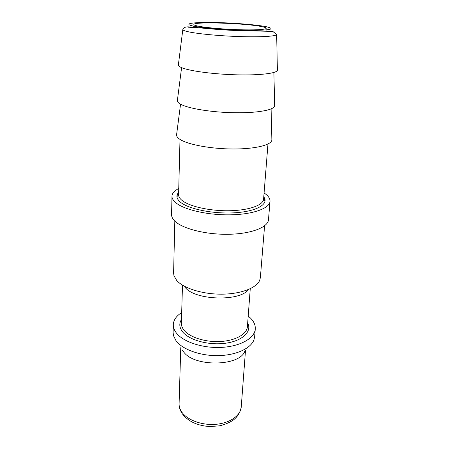 <?xml version="1.0" encoding="UTF-8"?>
<svg xmlns="http://www.w3.org/2000/svg" width="449" height="449" viewBox="0 0 449 449"><rect width="100%" height="100%" fill="white"/><g stroke="black" fill="none" stroke-linecap="round" stroke-linejoin="round"><path stroke-width="0.67" d="M261.716 26.614C264.702 27.215 266.201 27.776 266.218 28.298C266.257 29.606 254.207 30.257 237.616 29.685C221.06 29.118 203.307 27.423 196.87 25.851C194.844 25.363 193.833 24.914 193.839 24.504C193.008 21.451 245.805 23.185 261.716 26.614M182.603 350.366L183.327 351.421C193.418 367.411 240.799 366.575 245.042 350.596M181.682 312.571C176.334 315.973 173.544 320.002 173.297 324.666L173.106 332.485L173.494 335.695L176.059 340.808C182.412 349.434 200.108 355.9 217.973 355.625C235.848 355.384 250.778 348.519 253.926 339.91L254.645 336.761L255.273 328.96C255.509 325.149 253.926 321.529 250.525 318.111L248.202 316.057M173.297 324.666C173.235 327.422 174.223 330.155 176.266 332.855C183.029 341.902 202.763 348.446 221.643 347.38C240.546 346.375 254.695 338.136 255.273 328.96M174.818 221.099L173.6 273.087L173.971 275.776L176.754 280.518C183.557 288.314 202.594 294.297 221.722 294.168C240.86 294.078 256.648 287.972 259.718 280.271L260.364 277.639L264.59 225.802M178.753 188.513C174.386 190.741 172.13 193.311 171.978 196.224L171.585 214.667C171.54 216.884 172.702 219.112 175.071 221.34C183.012 228.917 206.551 234.782 229.029 234.271C251.535 233.811 268.059 227.245 268.474 219.741L270.012 201.365C270.163 198.452 268.188 195.657 264.079 192.98M171.978 196.224C171.933 198.306 173.112 200.394 175.514 202.493C183.568 209.627 207.416 215.223 230.169 214.83C252.955 214.487 269.641 208.387 270.012 201.365M176.653 134.195L176.547 135.014C176.58 136.479 177.765 137.961 180.1 139.465C188.036 144.651 211.165 148.945 233.188 148.989C255.245 149.074 271.443 144.999 271.87 140.009L271.847 139.184M177.434 100.138L177.344 100.806C177.417 101.979 178.635 103.186 180.992 104.415C189.108 108.714 212.686 112.463 235.158 112.755C257.659 113.075 274.182 109.949 274.648 105.902L274.631 105.234M178.405 64.617L178.343 65.111C178.455 65.981 179.701 66.89 182.081 67.827C190.354 71.15 214.336 74.293 237.19 74.837C260.083 75.404 276.881 73.31 277.387 70.302L277.375 69.803M185.224 287.483C195.029 300.409 240.069 301.784 248.499 289.498M181.525 412.558C179.723 409.314 178.91 406.379 179.095 403.746C179.022 406.396 179.802 408.994 181.43 411.542C186.666 419.809 201.534 425.506 215.711 424.327C229.91 423.205 240.703 415.538 241.242 407.002L245.524 350.012M181.475 319.486C178.988 323.415 179.308 327.467 182.429 331.637C188.889 340.157 208.942 345.668 225.853 343.188C242.819 340.802 252.17 331.379 247.68 322.954M182.49 285.233L181.362 323.235C181.301 325.531 182.142 327.792 183.888 330.026C189.5 337.261 205.384 342.385 220.476 341.504C235.585 340.668 246.956 334.095 247.399 326.698L250.261 288.713M263.591 199.148C263.282 205.221 248.836 210.435 229.209 210.744C209.616 211.097 188.956 206.355 181.8 200.226C179.622 198.379 178.55 196.533 178.595 194.698C177.866 196.134 177.316 196.55 176.951 195.938L178.651 192.419C175.907 195.444 176.423 198.632 180.201 201.977C188.316 209.116 213.915 214.268 235.613 212.725C257.384 211.255 269.237 203.818 263.771 196.881L265.095 200.557C264.657 201.124 264.158 200.652 263.591 199.148L267.969 144.017M193.749 27.378L187.89 27.872M182.939 29.185L182.81 29.617C182.956 30.145 184.174 30.717 186.453 31.329C194.411 33.49 217.097 35.808 238.655 36.543C260.252 37.295 276.146 36.341 276.651 34.534L276.567 34.096M266.061 26.665C255.576 24.594 231.532 22.736 212.697 22.472C193.766 22.181 183.153 23.623 192.071 25.795C200.664 27.967 228.62 30.274 249.307 30.431C270.674 30.308 276.264 29.05 266.061 26.665M266.094 29.965L266.016 31.026M179.095 403.746L180.762 347.672M178.595 194.698L180.004 139.403M180.56 104.185L176.547 135.014M181.592 67.631L177.344 100.806M277.387 70.302L276.651 34.534L272.812 31.424L233.463 30.38C214.886 29.634 197.257 27.468 188.911 26.878C186.251 26.699 184.359 27.288 183.231 28.646L182.81 29.617L178.343 65.111M273.896 72.469L274.648 105.902M271.101 108.927L271.87 140.009M182.765 414.399C188.889 421.819 198.003 425.871 210.104 426.55L219.567 425.815C224.483 424.67 228.872 422.885 232.734 420.466C237.358 417.166 240.193 412.676 241.242 407.002M193.788 26.177L193.755 27.237"/></g></svg>
